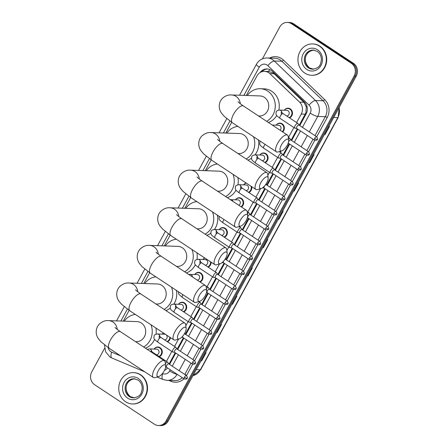 <?xml version="1.0" encoding="UTF-8"?>
<svg xmlns="http://www.w3.org/2000/svg" width="448" height="448" viewBox="0 0 448 448"><rect width="100%" height="100%" fill="white"/><g stroke="black" fill="none" stroke-linecap="round" stroke-linejoin="round"><path stroke-width="0.67" d="M276.153 125.171A5.018 4.542 92 0 1 279.983 123.11A5.018 4.542 92 0 1 282.162 123.81A5.018 4.542 92 0 1 282.716 131.953M259.879 155.025A5.018 4.542 92 0 1 263.704 152.958A5.018 4.542 92 0 1 265.882 153.664A5.018 4.542 92 0 1 268.055 158.407A5.018 4.542 92 0 1 265.121 162.663M251.686 186.665A5.018 4.542 92 0 1 248.847 192.511M235.469 199.802A5.018 4.542 92 0 1 239.294 197.736A5.018 4.542 92 0 1 241.472 198.442A5.018 4.542 92 0 1 241.478 207.021M219.19 229.65A5.018 4.542 92 0 1 223.02 227.584A5.018 4.542 92 0 1 225.198 228.29A5.018 4.542 92 0 1 227.366 233.033A5.018 4.542 92 0 1 224.431 237.289M211.109 262.17A5.018 4.542 92 0 1 208.158 267.142M194.779 274.428A5.018 4.542 92 0 1 198.604 272.362A5.018 4.542 92 0 1 200.782 273.067A5.018 4.542 92 0 1 202.961 277.749A5.018 4.542 92 0 1 200.127 282.022M178.506 304.282A5.018 4.542 92 0 1 182.33 302.215A5.018 4.542 92 0 1 184.509 302.921A5.018 4.542 92 0 1 186.682 307.664A5.018 4.542 92 0 1 183.747 311.92M170.397 337.59A5.018 4.542 92 0 1 167.468 341.768M154.09 349.054A5.018 4.542 92 0 1 157.914 346.993A5.018 4.542 92 0 1 160.093 347.693A5.018 4.542 92 0 1 162.266 352.442A5.018 4.542 92 0 1 159.331 356.692M284.295 110.247A5.018 4.542 92 0 1 288.12 108.181A5.018 4.542 92 0 1 290.298 108.886A5.018 4.542 92 0 1 292.466 113.63A5.018 4.542 92 0 1 289.537 117.886M299.242 125.238L305.889 112.801L306.309 106.954L303.906 102.273L274.187 73.78L272.966 72.822L268.318 71.49A9.408 3.114 -46.2 0 1 270.06 69.675M296.615 122.562L301.252 114.061A9.408 8.512 -88 0 0 299.572 102.127L269.853 73.634A9.408 8.512 -88 0 0 268.654 72.677A9.408 8.512 -88 0 0 264.566 71.355A9.408 8.512 -88 0 0 256.962 75.942L246.316 95.463M169.042 364.05L175.218 352.716M177.178 349.121L183.355 337.792M185.315 334.197L191.492 322.862M193.452 319.273L199.634 307.938M201.589 304.349L207.771 293.014M209.731 289.419L215.908 278.09M217.868 274.495L224.045 263.161M226.005 259.571L232.182 248.237M234.142 244.647L240.318 233.313M242.278 229.718L248.461 218.389M250.415 214.794L256.598 203.459M258.552 199.87L264.734 188.535M266.694 184.94L272.871 173.611M274.831 170.016L281.008 158.682M282.968 155.092L289.145 143.758M291.105 140.168L297.282 128.834M166.41 361.374L171.836 351.422M174.552 346.444L178.539 339.136M185.836 325.752L188.115 321.569M190.826 316.596L196.252 306.645M207.099 286.742L212.526 276.791M215.236 271.818L219.548 263.917M226.845 250.533L228.799 246.943M231.515 241.97L236.942 232.019M239.652 227.041L240.055 226.302M247.789 212.117L253.215 202.166M255.926 197.193L260.557 188.692M267.859 175.308L269.489 172.312M272.199 167.339L277.626 157.388M280.342 152.415L281.064 151.082M288.478 137.491L293.905 127.54M231.694 122.293L225.814 133.073M211.187 159.902L205.307 170.682M190.68 197.512L184.8 208.292M170.173 235.122L164.298 245.902M149.671 272.731L143.791 283.517M129.164 310.341L123.284 321.126M243.606 184.873A5.018 4.542 92 0 1 246.109 182.98M202.916 259.504A5.018 4.542 92 0 1 204.663 257.914M162.226 334.13A5.018 4.542 92 0 1 163.352 332.937M299.774 125.591L306.118 113.949A9.408 8.512 -88 0 0 304.438 102.01L272.334 71.232A9.408 8.512 -88 0 0 271.135 70.274A9.408 8.512 -88 0 0 267.053 68.953A9.408 8.512 -88 0 0 260.008 72.632M261.794 71.77A9.408 8.512 92 0 1 267.585 68.992M262.427 58.834L279.787 26.986A9.408 8.512 92 0 1 287.398 22.4A9.408 8.512 92 0 1 291.48 23.722L351.215 63.19A9.408 8.512 92 0 1 354.094 76.087L166.074 420.935A9.408 8.512 92 0 1 158.469 425.527A9.408 8.512 92 0 1 154.386 424.206L94.651 384.737A9.408 8.512 92 0 1 91.773 371.84L104.574 348.348M287.398 22.4L289.531 22.473A9.408 8.512 92 0 1 293.614 23.794L353.349 63.263L352.285 63.23A9.408 8.512 92 0 1 355.163 76.126L167.143 420.974A9.408 8.512 92 0 1 159.538 425.561A9.408 8.512 92 0 0 167.143 420.974L355.163 76.126A9.408 8.512 92 0 0 352.285 63.23L292.55 23.755L352.285 63.23L351.215 63.19M288.462 22.439A9.408 8.512 92 0 1 292.55 23.755A9.408 8.512 92 0 0 288.462 22.439M169.568 364.398L175.75 353.063M177.705 349.474L183.887 338.139M185.847 334.55L192.024 323.215M193.984 319.62L200.161 308.291M202.121 304.696L208.298 293.362M210.258 289.772L216.434 278.438M218.394 274.848L224.577 263.514M226.531 259.918L232.714 248.59M234.674 244.994L240.85 233.66M242.81 230.07L248.987 218.736M250.947 215.141L257.124 203.812M259.084 200.217L265.261 188.882M267.221 185.293L273.403 173.958M275.358 170.369L281.54 159.034M283.494 155.439L289.677 144.11M291.637 140.515L297.814 129.181M164.461 370.401A9.408 8.512 -88 0 0 167.502 367.92M353.349 63.263A9.408 8.512 92 0 1 356.227 76.16L168.213 421.014A9.408 8.512 92 0 1 160.602 425.6L158.469 425.527M231.941 304.13L232.31 304.198A2.509 0.515 28.6 0 0 232.523 304.226L231.896 304.203M236.303 296.117L236.93 296.139L232.523 304.226M216.513 332.416L216.888 332.483A2.509 0.515 28.6 0 0 217.101 332.511L216.474 332.489M220.881 324.408L221.508 324.43L217.101 332.511M201.09 360.707L201.466 360.774A2.509 0.515 28.6 0 0 201.678 360.802L201.051 360.78M205.458 352.694L206.086 352.716L201.678 360.802M278.208 219.262L278.583 219.33A2.509 0.515 28.6 0 0 278.796 219.358L278.169 219.335M282.576 211.254L283.203 211.277L278.796 219.358M293.63 190.977L294.006 191.044A2.509 0.515 28.6 0 0 294.218 191.072L293.591 191.05M297.998 182.963L298.626 182.986L294.218 191.072M309.053 162.686L309.428 162.753A2.509 0.515 28.6 0 0 309.641 162.781L309.014 162.758M313.421 154.678L314.048 154.7L309.641 162.781M324.481 134.4L324.85 134.467A2.509 0.515 28.6 0 0 325.063 134.495L324.436 134.473M328.843 126.386L329.47 126.409L325.063 134.495M247.363 275.839L247.733 275.906A2.509 0.515 28.6 0 0 247.951 275.934L247.324 275.912M251.726 267.831L252.353 267.854L247.951 275.934M262.786 247.554L263.155 247.621A2.509 0.515 28.6 0 0 263.374 247.649L262.746 247.626M267.154 239.54L267.781 239.562L263.374 247.649M304.791 73.08A15.68 14.19 92 0 1 298.542 55.21A15.68 14.19 92 0 1 312.67 43.938A15.68 14.19 92 0 1 319.48 46.138A15.68 14.19 92 0 1 325.73 64.002A15.68 14.19 92 0 1 311.595 75.281A15.68 14.19 92 0 1 304.791 73.08M312.67 43.938L313.074 43.949A15.68 14.19 92 0 1 319.878 46.15A15.68 14.19 92 0 1 326.127 64.014A15.68 14.19 92 0 1 311.998 75.292L311.595 75.281M281.406 144.956A6.899 2.57 123.5 0 0 281.714 150.898A6.899 2.57 123.5 0 0 287.274 145.158A6.899 2.57 123.5 0 0 288.686 140.353A6.899 2.57 123.5 0 0 285.902 139.714A6.899 2.57 123.5 0 0 281.406 144.956M281.714 150.898L278.096 151.945A10.035 3.735 -56.5 0 1 276.377 151.822A10.035 3.735 -56.5 0 1 277.642 143.304A10.035 3.735 -56.5 0 1 287.442 135.078A10.035 3.735 -56.5 0 1 288.232 136.606L288.686 140.353M258.518 115.965L259.325 115.993A10.035 9.078 -88 0 0 268.369 108.774A10.035 9.078 -88 0 0 264.37 97.339A10.035 9.078 -88 0 0 260.014 95.934L231.644 94.959C228.295 94.606 225.064 95.883 221.95 98.795L220.539 100.806C217.739 106.523 220.147 111.384 221.57 113.21L224.101 116.222L232.327 122.718L276.377 151.822M247.33 95.497A17.248 15.607 92 0 1 260.26 88.726A17.248 15.607 92 0 1 267.747 91.146A17.248 15.607 92 0 1 275.268 106.54A17.248 15.607 92 0 1 266.65 121.335M260.26 88.726L264.264 88.861A17.248 15.607 92 0 1 271.751 91.28A17.248 15.607 92 0 1 278.83 110.107M276.702 115.5A17.248 15.607 92 0 1 268.408 122.5M260.898 182.566A6.899 2.57 123.5 0 0 261.212 188.507A6.899 2.57 123.5 0 0 266.767 182.767A6.899 2.57 123.5 0 0 268.178 177.962A6.899 2.57 123.5 0 0 265.401 177.324A6.899 2.57 123.5 0 0 260.898 182.566M261.212 188.507L257.589 189.554A10.035 3.735 -56.5 0 1 255.875 189.431A10.035 3.735 -56.5 0 1 257.135 180.914A10.035 3.735 -56.5 0 1 266.935 172.687A10.035 3.735 -56.5 0 1 267.725 174.216L268.178 177.962M238.017 153.574L238.823 153.602A10.035 9.078 -88 0 0 247.867 146.384A10.035 9.078 -88 0 0 243.863 134.954A10.035 9.078 -88 0 0 239.506 133.543L211.137 132.569C207.788 132.216 204.557 133.493 201.443 136.405L200.032 138.415C197.238 144.133 199.64 148.994 201.068 150.819L203.599 153.832L211.826 160.328L255.875 189.431M226.822 133.106A17.248 15.607 92 0 1 237.894 126.392M253.534 136.73A17.248 15.607 92 0 1 246.142 158.945M258.429 139.961A17.248 15.607 92 0 1 255.007 154.857M251.49 158.239A17.248 15.607 92 0 1 247.901 160.11M240.391 220.175A6.899 2.57 123.5 0 0 240.705 226.117A6.899 2.57 123.5 0 0 246.266 220.377A6.899 2.57 123.5 0 0 247.671 215.572A6.899 2.57 123.5 0 0 244.894 214.934A6.899 2.57 123.5 0 0 240.391 220.175M240.705 226.117L237.082 227.164A10.035 3.735 -56.5 0 1 235.368 227.041A10.035 3.735 -56.5 0 1 236.628 218.523A10.035 3.735 -56.5 0 1 246.434 210.297A10.035 3.735 -56.5 0 1 247.218 211.826L247.671 215.572M217.51 191.184L218.316 191.212A10.035 9.078 -88 0 0 227.36 183.994A10.035 9.078 -88 0 0 223.362 172.564A10.035 9.078 -88 0 0 219.005 171.153L190.63 170.178C187.281 169.826 184.05 171.108 180.942 174.014L179.525 176.025C176.73 181.742 179.138 186.603 180.561 188.429L183.092 191.442L191.318 197.938L235.368 227.041M206.315 170.716A17.248 15.607 92 0 1 217.392 164.002M233.027 174.339A17.248 15.607 92 0 1 225.641 196.554M237.922 177.57A17.248 15.607 92 0 1 237.938 184.766M236.023 190.137A17.248 15.607 92 0 1 227.399 197.719M219.884 257.785A6.899 2.57 123.5 0 0 220.198 263.726A6.899 2.57 123.5 0 0 225.758 257.986A6.899 2.57 123.5 0 0 227.164 253.182A6.899 2.57 123.5 0 0 224.386 252.549A6.899 2.57 123.5 0 0 219.884 257.785M220.198 263.726L216.58 264.774A10.035 3.735 -56.5 0 1 214.861 264.65A10.035 3.735 -56.5 0 1 216.126 256.133A10.035 3.735 -56.5 0 1 225.926 247.906A10.035 3.735 -56.5 0 1 226.71 249.435L227.164 253.182M197.002 228.794L197.809 228.822A10.035 9.078 -88 0 0 206.853 221.603A10.035 9.078 -88 0 0 202.854 210.174A10.035 9.078 -88 0 0 198.498 208.762L170.128 207.794C166.779 207.435 163.548 208.718 160.434 211.624L159.023 213.634C156.223 219.352 158.631 224.213 160.054 226.038L162.585 229.051L170.811 235.547L214.861 264.65M185.814 208.331A17.248 15.607 92 0 1 196.885 201.611M212.52 211.949A17.248 15.607 92 0 1 205.134 234.17M217.414 215.18A17.248 15.607 92 0 1 214.435 229.488M210.84 233.195A17.248 15.607 92 0 1 206.892 235.329M199.382 295.394A6.899 2.57 123.5 0 0 199.69 301.336A6.899 2.57 123.5 0 0 205.251 295.596A6.899 2.57 123.5 0 0 206.662 290.791A6.899 2.57 123.5 0 0 203.879 290.158A6.899 2.57 123.5 0 0 199.382 295.394M199.69 301.336L196.073 302.383A10.035 3.735 -56.5 0 1 194.354 302.266A10.035 3.735 -56.5 0 1 195.619 293.742A10.035 3.735 -56.5 0 1 205.419 285.516A10.035 3.735 -56.5 0 1 206.209 287.05L206.662 290.791M176.495 266.403L177.302 266.431A10.035 9.078 -88 0 0 186.346 259.218A10.035 9.078 -88 0 0 182.347 247.783A10.035 9.078 -88 0 0 177.99 246.372L149.621 245.403C146.272 245.045 143.041 246.327 139.927 249.234L138.516 251.244C135.722 256.962 138.124 261.822 139.552 263.648L142.083 266.661L150.31 273.157L194.354 302.266M165.306 245.941A17.248 15.607 92 0 1 176.378 239.226M192.018 249.558A17.248 15.607 92 0 1 184.626 271.779M196.913 252.79A17.248 15.607 92 0 1 197.019 259.437M195.328 264.757A17.248 15.607 92 0 1 186.385 272.938M178.875 333.004A6.899 2.57 123.5 0 0 179.189 338.946A6.899 2.57 123.5 0 0 184.75 333.206A6.899 2.57 123.5 0 0 186.155 328.401A6.899 2.57 123.5 0 0 183.378 327.768A6.899 2.57 123.5 0 0 178.875 333.004M179.189 338.946L175.566 339.998A10.035 3.735 -56.5 0 1 173.852 339.875A10.035 3.735 -56.5 0 1 175.112 331.352A10.035 3.735 -56.5 0 1 184.918 323.126A10.035 3.735 -56.5 0 1 185.702 324.66L186.155 328.401M155.994 304.013L156.8 304.041A10.035 9.078 -88 0 0 165.844 296.828A10.035 9.078 -88 0 0 161.846 285.393A10.035 9.078 -88 0 0 157.489 283.982L129.114 283.013C125.765 282.66 122.534 283.937 119.42 286.849L118.009 288.859C115.214 294.577 117.617 299.432 119.045 301.258L121.576 304.27L129.802 310.766L173.852 339.875M144.799 283.55A17.248 15.607 92 0 1 155.87 276.836M171.511 287.168A17.248 15.607 92 0 1 164.119 309.389M176.406 290.399A17.248 15.607 92 0 1 173.824 304.119M170.218 308.118A17.248 15.607 92 0 1 165.878 310.548M158.368 370.614A6.899 2.57 123.5 0 0 158.682 376.555A6.899 2.57 123.5 0 0 164.242 370.815A6.899 2.57 123.5 0 0 165.648 366.01A6.899 2.57 123.5 0 0 162.87 365.378A6.899 2.57 123.5 0 0 158.368 370.614M158.682 376.555L155.058 377.608A10.035 3.735 -56.5 0 1 153.345 377.485A10.035 3.735 -56.5 0 1 154.605 368.962A10.035 3.735 -56.5 0 1 164.41 360.735A10.035 3.735 -56.5 0 1 165.194 362.27L165.648 366.01M135.486 341.628L136.293 341.656A10.035 9.078 -88 0 0 145.337 334.438A10.035 9.078 -88 0 0 141.338 323.002A10.035 9.078 -88 0 0 136.982 321.597L108.606 320.622C105.263 320.27 102.032 321.546 98.918 324.458L97.502 326.469C94.707 332.186 97.115 337.042 98.538 338.873L101.069 341.88L109.295 348.376L153.345 377.485M124.292 321.16A17.248 15.607 92 0 1 135.369 314.446M151.004 324.778A17.248 15.607 92 0 1 143.618 346.998M155.898 328.009A17.248 15.607 92 0 1 156.083 334.135M154.61 339.343A17.248 15.607 92 0 1 145.376 348.158M125.586 401.761A15.68 14.19 92 0 1 119.336 383.897A15.68 14.19 92 0 1 133.465 372.618A15.68 14.19 92 0 1 140.274 374.819A15.68 14.19 92 0 1 146.524 392.689A15.68 14.19 92 0 1 132.395 403.962A15.68 14.19 92 0 1 125.586 401.761M133.465 372.618L133.868 372.635A15.68 14.19 92 0 1 140.672 374.836A15.68 14.19 92 0 1 146.922 392.7A15.68 14.19 92 0 1 132.793 403.978L132.395 403.962M281.31 114.318L281.249 112.151L283.153 113.669A2.822 1.053 123.5 0 0 282.918 113.596A2.822 1.053 123.5 0 0 280.314 116.133A2.822 1.053 123.5 0 0 280.039 118.378C275.677 115.041 275.817 115.108 276.186 111.938C276.399 110.986 277.508 110.37 279.502 110.085L286.709 110.331A2.822 2.554 92 0 1 286.642 115.976M298.945 125.042L297.993 123.519A2.822 1.053 123.5 0 0 297.864 123.39A2.822 1.053 123.5 0 0 297.629 123.323A2.822 1.053 123.5 0 0 295.266 125.434A2.822 1.053 123.5 0 0 294.756 128.1A2.822 1.053 123.5 0 0 294.924 128.162A2.822 1.053 123.5 0 0 294.986 128.173M284.374 110.253A4.704 4.256 92 0 1 287.84 108.489A4.704 4.256 92 0 1 289.884 109.15A4.704 4.256 92 0 1 291.917 113.63A4.704 4.256 92 0 1 289.111 117.606M298.978 125.104A2.038 0.762 123.5 0 0 298.889 125.009A2.038 0.762 123.5 0 0 298.721 124.958A2.038 0.762 123.5 0 0 296.901 126.678A2.038 0.762 123.5 0 0 296.643 128.408L314.395 140.14C316.495 140.431 317.464 140.19 317.307 139.412A2.038 0.42 28.6 0 1 317.094 139.479A2.038 0.42 -151.4 0 1 314.647 138.41A2.038 0.762 123.5 0 0 314.395 140.14M272.255 125.042L278.572 125.255A2.822 2.554 92 0 1 280.112 130.234M290.808 139.966L289.85 138.449A2.822 1.053 123.5 0 0 289.727 138.314A2.822 1.053 123.5 0 0 289.492 138.247A2.822 1.053 123.5 0 0 288.484 138.723M276.237 125.177A4.704 4.256 92 0 1 279.703 123.413A4.704 4.256 92 0 1 281.747 124.074A4.704 4.256 92 0 1 282.302 131.678M290.842 140.028A2.038 0.762 123.5 0 0 290.752 139.933A2.038 0.762 123.5 0 0 290.584 139.882A2.038 0.762 123.5 0 0 288.764 141.602A2.038 0.762 123.5 0 0 288.501 142.173M288.366 142.643A2.038 0.762 123.5 0 0 288.506 143.332L306.258 155.064C308.358 155.355 309.327 155.114 309.17 154.342A2.038 0.42 28.6 0 1 308.958 154.409A2.038 0.42 -151.4 0 1 306.51 153.334A2.038 0.762 123.5 0 0 306.258 155.064M282.666 154.896L281.714 153.373A2.822 1.053 123.5 0 0 281.59 153.244A2.822 1.053 123.5 0 0 281.355 153.171A2.822 1.053 123.5 0 0 278.986 155.282A2.822 1.053 123.5 0 0 278.477 157.954A2.822 1.053 123.5 0 0 278.645 158.015A2.822 1.053 123.5 0 0 278.712 158.021M282.705 154.952A2.038 0.762 123.5 0 0 282.615 154.857A2.038 0.762 123.5 0 0 282.447 154.806A2.038 0.762 123.5 0 0 280.622 156.531A2.038 0.762 123.5 0 0 280.37 158.262L298.116 169.988C300.222 170.279 301.19 170.038 301.034 169.266A2.038 0.42 28.6 0 1 300.821 169.333A2.038 0.42 -151.4 0 1 298.374 168.258A2.038 0.762 123.5 0 0 298.116 169.988M256.894 159.09L256.833 156.929L258.737 158.446A2.822 1.053 123.5 0 0 258.502 158.374A2.822 1.053 123.5 0 0 255.898 160.91A2.822 1.053 123.5 0 0 255.623 163.156C251.261 159.818 251.406 159.88 251.776 156.716C251.989 155.764 253.092 155.142 255.091 154.862L262.298 155.109A2.822 2.554 92 0 1 262.226 160.748M274.529 169.82L273.577 168.297A2.822 1.053 123.5 0 0 273.454 168.168A2.822 1.053 123.5 0 0 273.218 168.095A2.822 1.053 123.5 0 0 270.85 170.212A2.822 1.053 123.5 0 0 270.34 172.878A2.822 1.053 123.5 0 0 270.508 172.939A2.822 1.053 123.5 0 0 270.575 172.945M259.963 155.025A4.704 4.256 92 0 1 263.43 153.261A4.704 4.256 92 0 1 265.474 153.922A4.704 4.256 92 0 1 267.501 158.407A4.704 4.256 92 0 1 264.701 162.383M274.568 169.876A2.038 0.762 123.5 0 0 274.478 169.786A2.038 0.762 123.5 0 0 274.31 169.736A2.038 0.762 123.5 0 0 272.485 171.455A2.038 0.762 123.5 0 0 272.227 173.186L289.979 184.918C292.079 185.209 293.054 184.962 292.897 184.19A2.038 0.42 28.6 0 1 292.684 184.257A2.038 0.42 -151.4 0 1 290.237 183.187A2.038 0.762 123.5 0 0 289.979 184.918M266.431 184.806A2.038 0.762 123.5 0 0 266.342 184.71A2.038 0.762 123.5 0 0 266.168 184.66A2.038 0.762 123.5 0 0 264.348 186.379A2.038 0.762 123.5 0 0 264.09 188.11L281.842 199.842C283.942 200.133 284.917 199.892 284.754 199.114A2.038 0.42 28.6 0 1 284.547 199.181A2.038 0.42 -151.4 0 1 282.1 198.111A2.038 0.762 123.5 0 0 281.842 199.842M240.621 188.944L240.559 186.782L242.463 188.294A2.822 1.053 123.5 0 0 242.228 188.227A2.822 1.053 123.5 0 0 239.624 190.758A2.822 1.053 123.5 0 0 239.35 193.004C234.987 189.672 235.127 189.734 235.502 186.564C235.715 185.612 236.818 184.996 238.818 184.71L246.019 184.957A2.822 2.554 92 0 1 245.952 190.602M258.255 199.668L257.303 198.15A2.822 1.053 123.5 0 0 257.18 198.016A2.822 1.053 123.5 0 0 256.945 197.949A2.822 1.053 123.5 0 0 254.576 200.06A2.822 1.053 123.5 0 0 254.066 202.726A2.822 1.053 123.5 0 0 254.234 202.793A2.822 1.053 123.5 0 0 254.302 202.798M243.684 184.878A4.704 4.256 92 0 1 246.389 183.165M258.294 199.73A2.038 0.762 123.5 0 0 258.205 199.634A2.038 0.762 123.5 0 0 258.031 199.584A2.038 0.762 123.5 0 0 256.211 201.309A2.038 0.762 123.5 0 0 255.954 203.039L273.706 214.766C275.806 215.057 276.78 214.816 276.618 214.043A2.038 0.42 28.6 0 1 276.405 214.11A2.038 0.42 -151.4 0 1 273.963 213.035A2.038 0.762 123.5 0 0 273.706 214.766M251.003 186.217A4.704 4.256 92 0 1 248.422 192.237M230.3 199.64L237.882 199.886A2.822 2.554 92 0 1 238.829 205.274M250.118 214.598L249.166 213.074A2.822 1.053 123.5 0 0 249.038 212.946A2.822 1.053 123.5 0 0 248.808 212.873A2.822 1.053 123.5 0 0 247.442 213.679M235.547 199.802A4.704 4.256 92 0 1 239.014 198.038A4.704 4.256 92 0 1 241.058 198.699A4.704 4.256 92 0 1 241.058 206.746M250.152 214.654A2.038 0.762 123.5 0 0 250.062 214.558A2.038 0.762 123.5 0 0 249.894 214.508A2.038 0.762 123.5 0 0 248.074 216.233A2.038 0.762 123.5 0 0 247.817 217.963L265.569 229.69C267.669 229.981 268.638 229.74 268.481 228.967A2.038 0.42 28.6 0 1 268.268 229.034A2.038 0.42 -151.4 0 1 265.826 227.959A2.038 0.762 123.5 0 0 265.569 229.69M241.982 229.522L241.024 227.998A2.822 1.053 123.5 0 0 240.901 227.87A2.822 1.053 123.5 0 0 240.666 227.802A2.822 1.053 123.5 0 0 238.302 229.914A2.822 1.053 123.5 0 0 237.793 232.579A2.822 1.053 123.5 0 0 237.961 232.641A2.822 1.053 123.5 0 0 238.022 232.646M242.015 229.578A2.038 0.762 123.5 0 0 241.926 229.488A2.038 0.762 123.5 0 0 241.758 229.438A2.038 0.762 123.5 0 0 239.938 231.157A2.038 0.762 123.5 0 0 239.68 232.887L257.432 244.619C259.532 244.91 260.501 244.67 260.344 243.891A2.038 0.42 28.6 0 1 260.131 243.958A2.038 0.42 -151.4 0 1 257.684 242.889A2.038 0.762 123.5 0 0 257.432 244.619M216.205 233.722L216.149 231.554L218.047 233.072A2.822 1.053 123.5 0 0 217.818 232.999A2.822 1.053 123.5 0 0 215.214 235.536A2.822 1.053 123.5 0 0 214.939 237.782C210.577 234.444 210.717 234.511 211.086 231.342C211.299 230.39 212.408 229.774 214.402 229.488L221.609 229.734A2.822 2.554 92 0 1 221.542 235.379M233.845 244.446L232.887 242.922A2.822 1.053 123.5 0 0 232.764 242.794A2.822 1.053 123.5 0 0 232.529 242.726A2.822 1.053 123.5 0 0 230.166 244.838A2.822 1.053 123.5 0 0 229.65 247.503A2.822 1.053 123.5 0 0 229.818 247.57A2.822 1.053 123.5 0 0 229.886 247.576M219.274 229.656A4.704 4.256 92 0 1 222.74 227.892A4.704 4.256 92 0 1 224.784 228.553A4.704 4.256 92 0 1 226.817 233.033A4.704 4.256 92 0 1 224.011 237.009M233.878 244.507A2.038 0.762 123.5 0 0 233.789 244.412A2.038 0.762 123.5 0 0 233.621 244.362A2.038 0.762 123.5 0 0 231.795 246.081A2.038 0.762 123.5 0 0 231.543 247.811L249.29 259.543C251.395 259.834 252.364 259.594 252.207 258.815A2.038 0.42 28.6 0 1 251.994 258.882A2.038 0.42 -151.4 0 1 249.547 257.813A2.038 0.762 123.5 0 0 249.29 259.543M225.742 259.431A2.038 0.762 123.5 0 0 225.652 259.336A2.038 0.762 123.5 0 0 225.484 259.286A2.038 0.762 123.5 0 0 224.722 259.661M223.614 261.094A2.038 0.762 123.5 0 0 223.406 262.741L241.153 274.467C243.258 274.758 244.227 274.518 244.07 273.745A2.038 0.42 28.6 0 1 243.858 273.812A2.038 0.42 -151.4 0 1 241.41 272.737A2.038 0.762 123.5 0 0 241.153 274.467M199.931 263.57L199.87 261.408L201.774 262.92A2.822 1.053 123.5 0 0 201.538 262.853A2.822 1.053 123.5 0 0 198.934 265.39A2.822 1.053 123.5 0 0 198.66 267.63C194.298 264.298 194.443 264.359 194.813 261.19C195.026 260.243 196.129 259.622 198.128 259.336L205.335 259.588A2.822 2.554 92 0 1 205.262 265.227M217.566 274.299L216.614 272.776A2.822 1.053 123.5 0 0 216.49 272.647A2.822 1.053 123.5 0 0 216.255 272.574A2.822 1.053 123.5 0 0 213.886 274.691A2.822 1.053 123.5 0 0 213.377 277.357A2.822 1.053 123.5 0 0 213.545 277.418A2.822 1.053 123.5 0 0 213.612 277.424M203 259.504A4.704 4.256 92 0 1 204.848 258.037M217.605 274.355A2.038 0.762 123.5 0 0 217.515 274.266A2.038 0.762 123.5 0 0 217.347 274.21A2.038 0.762 123.5 0 0 215.522 275.934A2.038 0.762 123.5 0 0 215.264 277.665L233.016 289.391C235.116 289.688 236.09 289.442 235.928 288.669A2.038 0.42 28.6 0 1 235.721 288.736A2.038 0.42 -151.4 0 1 233.274 287.661A2.038 0.762 123.5 0 0 233.016 289.391M210.521 261.789A4.704 4.256 92 0 1 207.738 266.862M188.642 274.428L197.193 274.512A2.822 2.554 92 0 1 197.288 280.146M209.429 289.223L208.477 287.7A2.822 1.053 123.5 0 0 208.354 287.571A2.822 1.053 123.5 0 0 208.118 287.504A2.822 1.053 123.5 0 0 206.405 288.691M194.858 274.434A4.704 4.256 92 0 1 198.33 272.67A4.704 4.256 92 0 1 200.368 273.325A4.704 4.256 92 0 1 202.406 277.743A4.704 4.256 92 0 1 199.707 281.742M209.468 289.285A2.038 0.762 123.5 0 0 209.378 289.19A2.038 0.762 123.5 0 0 209.205 289.139A2.038 0.762 123.5 0 0 207.385 290.858A2.038 0.762 123.5 0 0 207.127 292.589L224.879 304.321C226.979 304.612 227.954 304.371 227.791 303.593A2.038 0.42 28.6 0 1 227.584 303.66A2.038 0.42 -151.4 0 1 225.137 302.59A2.038 0.762 123.5 0 0 224.879 304.321M201.292 304.147L200.34 302.63A2.822 1.053 123.5 0 0 200.211 302.495A2.822 1.053 123.5 0 0 199.982 302.428A2.822 1.053 123.5 0 0 197.613 304.539A2.822 1.053 123.5 0 0 197.103 307.205A2.822 1.053 123.5 0 0 197.271 307.272A2.822 1.053 123.5 0 0 197.338 307.278M201.331 304.209A2.038 0.762 123.5 0 0 201.236 304.114A2.038 0.762 123.5 0 0 201.068 304.063A2.038 0.762 123.5 0 0 199.248 305.782A2.038 0.762 123.5 0 0 198.99 307.513L216.742 319.245C218.842 319.536 219.817 319.295 219.654 318.522A2.038 0.42 28.6 0 1 219.442 318.59A2.038 0.42 -151.4 0 1 217 317.514A2.038 0.762 123.5 0 0 216.742 319.245M175.521 308.347L175.459 306.186L177.363 307.698A2.822 1.053 123.5 0 0 177.128 307.63A2.822 1.053 123.5 0 0 174.524 310.167A2.822 1.053 123.5 0 0 174.25 312.407C169.887 309.075 170.027 309.137 170.397 305.967C170.61 305.015 171.718 304.399 173.712 304.114L180.919 304.36A2.822 2.554 92 0 1 180.852 310.005M193.155 319.077L192.203 317.554A2.822 1.053 123.5 0 0 192.074 317.425A2.822 1.053 123.5 0 0 191.845 317.352A2.822 1.053 123.5 0 0 189.476 319.463A2.822 1.053 123.5 0 0 188.966 322.134A2.822 1.053 123.5 0 0 189.134 322.196A2.822 1.053 123.5 0 0 189.196 322.202M178.584 304.282A4.704 4.256 92 0 1 182.05 302.518A4.704 4.256 92 0 1 184.094 303.178A4.704 4.256 92 0 1 186.127 307.658A4.704 4.256 92 0 1 183.322 311.64M193.189 319.133A2.038 0.762 123.5 0 0 193.099 319.038A2.038 0.762 123.5 0 0 192.931 318.987A2.038 0.762 123.5 0 0 191.111 320.712A2.038 0.762 123.5 0 0 190.854 322.442L208.606 334.169C210.706 334.46 211.674 334.219 211.518 333.446A2.038 0.42 28.6 0 1 211.305 333.514A2.038 0.42 -151.4 0 1 208.863 332.438A2.038 0.762 123.5 0 0 208.606 334.169M185.052 334.057A2.038 0.762 123.5 0 0 184.962 333.967A2.038 0.762 123.5 0 0 184.794 333.917A2.038 0.762 123.5 0 0 184.178 334.174M182.722 336.174A2.038 0.762 123.5 0 0 182.717 337.366L200.469 349.098C202.569 349.39 203.538 349.143 203.381 348.37A2.038 0.42 28.6 0 1 203.168 348.438A2.038 0.42 -151.4 0 1 200.721 347.362A2.038 0.762 123.5 0 0 200.469 349.098M159.242 338.201L159.186 336.034L161.084 337.551A2.822 1.053 123.5 0 0 160.849 337.478A2.822 1.053 123.5 0 0 158.25 340.015A2.822 1.053 123.5 0 0 157.976 342.261C153.614 338.923 153.754 338.99 154.123 335.821C154.336 334.869 155.439 334.253 157.438 333.967L164.646 334.214A2.822 2.554 92 0 1 164.573 339.858M176.882 348.925L175.924 347.402A2.822 1.053 123.5 0 0 175.801 347.273A2.822 1.053 123.5 0 0 175.566 347.206A2.822 1.053 123.5 0 0 173.197 349.317A2.822 1.053 123.5 0 0 172.687 351.982A2.822 1.053 123.5 0 0 172.855 352.05A2.822 1.053 123.5 0 0 172.922 352.055M162.31 334.135A4.704 4.256 92 0 1 163.481 333.021M176.915 348.986A2.038 0.762 123.5 0 0 176.826 348.891A2.038 0.762 123.5 0 0 176.658 348.841A2.038 0.762 123.5 0 0 174.832 350.56A2.038 0.762 123.5 0 0 174.58 352.29L192.326 364.022C194.432 364.314 195.401 364.073 195.244 363.294A2.038 0.42 28.6 0 1 195.031 363.362A2.038 0.42 -151.4 0 1 192.584 362.292A2.038 0.762 123.5 0 0 192.326 364.022M169.87 337.243A4.704 4.256 92 0 1 167.048 341.488M147.224 349.378L149.302 348.891L156.509 349.138A2.822 2.554 92 0 1 156.436 354.782M168.739 363.849L167.787 362.331A2.822 1.053 123.5 0 0 167.664 362.197A2.822 1.053 123.5 0 0 167.429 362.13A2.822 1.053 123.5 0 0 165.379 363.759M154.174 349.059A4.704 4.256 92 0 1 157.64 347.295A4.704 4.256 92 0 1 159.684 347.956A4.704 4.256 92 0 1 161.711 352.436A4.704 4.256 92 0 1 158.911 356.418M168.778 363.91A2.038 0.762 123.5 0 0 168.689 363.815A2.038 0.762 123.5 0 0 168.521 363.765A2.038 0.762 123.5 0 0 166.695 365.49A2.038 0.762 123.5 0 0 166.438 367.22L184.19 378.946C186.295 379.238 187.264 378.997 187.107 378.224A2.038 0.42 28.6 0 1 186.894 378.291A2.038 0.42 -151.4 0 1 184.447 377.216A2.038 0.762 123.5 0 0 184.19 378.946M274.187 73.78L269.853 73.634M306.494 113.182A9.408 1.943 -151.4 0 1 305.889 112.801M306.309 106.954A9.408 3.114 -46.2 0 1 306.964 106.271M303.906 102.273L299.572 102.127M305.262 114.201L301.252 114.061M302.445 127.355L310.201 113.126A6.272 5.673 -88 0 0 309.081 105.168L267.865 65.654A6.272 5.673 -88 0 0 267.064 65.016A6.272 5.673 -88 0 0 259.269 67.194L243.902 95.379M267.226 57.96A12.544 11.351 92 0 1 272.675 59.718A12.544 11.351 92 0 1 274.271 61.001L281.876 61.258A12.544 11.351 -88 0 0 280.28 59.982A12.544 11.351 -88 0 0 274.831 58.223L267.226 57.96C262.483 57.999 258.888 60.105 256.435 64.282A6.272 1.294 28.6 0 0 259.269 67.194M108.158 347.609A6.272 5.673 -88 0 0 110.774 351.674A6.272 5.673 -88 0 0 111.664 352.15L120.842 356.003M104.518 344.932L105.577 351.775L109.99 357L111.905 358.019A6.272 2.526 -67.2 0 1 111.664 352.15M269.657 58.044A14.112 12.768 92 0 1 281.68 58.654A14.112 12.768 92 0 1 283.478 60.094L324.694 99.607A14.112 12.768 92 0 1 327.214 117.516L316.708 136.786M314.77 140.336L308.571 151.71M306.634 155.26L300.434 166.634M298.497 170.184L292.298 181.558M290.36 185.114L284.155 196.487M282.223 200.038L276.018 211.411M274.081 214.962L267.882 226.335M265.944 229.886L259.745 241.259M257.807 244.815L251.608 256.189M249.67 259.739L243.471 271.113M241.534 274.663L235.329 286.037M233.397 289.593L227.192 300.966M225.26 304.517L219.055 315.89M217.118 319.441L210.918 330.814M208.981 334.365L202.782 345.738M200.844 349.294L194.645 360.668M192.707 364.218L186.642 375.34A14.112 12.768 92 0 1 186.502 375.592M183.982 378.812A14.112 12.768 92 0 1 171.102 381.315L169.03 380.442M354.094 76.087L356.227 76.16M291.48 23.722L293.614 23.794M166.074 420.935L168.213 421.014M267.865 65.654A6.272 2.078 -46.2 0 1 274.271 61.001L315.487 100.509L323.092 100.772L281.876 61.258A1.568 0.521 133.8 0 0 283.478 60.094M309.081 105.168A6.272 2.078 -46.2 0 1 315.487 100.509A12.544 11.351 92 0 1 317.727 116.43L325.332 116.687A12.544 11.351 -88 0 0 323.092 100.772A1.568 0.521 133.8 0 0 324.694 99.607M177.139 374.287A12.544 11.351 92 0 1 167.009 380.374L174.619 380.632A12.544 11.351 -88 0 0 182.297 377.698M310.201 113.126A6.272 1.294 28.6 0 0 317.727 116.43L309.299 131.886M307.339 135.475L301.162 146.81M299.202 150.405L293.026 161.734M291.066 165.329L284.883 176.663M282.929 180.253L276.746 191.587M274.792 195.182L268.61 206.511M266.65 210.106L260.473 221.441M258.513 225.03L252.336 236.365M250.376 239.954L244.199 251.289M242.239 254.884L236.062 266.213M234.102 269.808L227.92 281.142M225.966 284.732L219.783 296.066M217.823 299.656L211.646 310.99M209.686 314.586L203.51 325.914M201.55 329.51L195.373 340.844M193.413 344.434L187.236 355.768M185.276 359.358L179.094 370.692M184.794 374.455L190.971 363.126M192.931 359.531L199.108 348.197M201.068 344.607L207.245 333.273M209.205 329.683L215.387 318.349M217.342 314.754L223.524 303.425M225.478 299.83L231.661 288.495M233.621 284.906L239.798 273.571M241.758 269.982L247.934 258.647M249.894 255.052L256.071 243.718M258.031 240.128L264.208 228.794M266.168 225.204L272.35 213.87M274.305 210.274L280.487 198.946M282.447 195.35L288.624 184.016M290.584 180.426L296.761 169.092M298.721 165.502L304.898 154.168M306.858 150.573L313.034 139.244M314.994 135.649L325.332 116.687A1.568 0.325 -151.4 0 1 327.214 117.516M229.908 121.05L223.401 132.989M209.401 158.659L202.894 170.604M188.899 196.269L182.386 208.214M168.392 233.878L161.879 245.823M147.885 271.488L141.378 283.433M127.383 309.103L120.87 321.042M162.456 373.498L162.725 373.61A6.272 5.673 -88 0 0 169.63 370.955L170.285 369.757M172.239 366.162L178.422 354.833M180.376 351.238L186.558 339.903M188.518 336.314L194.695 324.979M196.655 321.39L202.832 310.055M204.792 306.46L210.969 295.126M212.929 291.536L219.106 280.202M221.066 276.612L227.248 265.278M229.202 261.682L235.385 250.354M237.339 246.758L243.522 235.424M245.482 231.834L251.658 220.5M253.618 216.91L259.795 205.576M261.755 201.981L267.932 190.652M269.892 187.057L276.069 175.722M278.029 172.133L284.211 160.798M286.166 157.209L292.348 145.874M294.308 142.279L300.485 130.95M184.912 374.534A1.568 0.325 -151.4 0 1 186.642 375.34M171.102 381.315A1.568 0.633 112.8 0 0 171.276 380.52M157.091 377.014L162.96 379.484A6.272 2.526 -67.2 0 1 162.725 373.61M169.63 370.955A6.272 1.294 28.6 0 0 177.089 374.254M333.687 117.51L337.826 117.65A3.136 0.65 28.6 0 0 338.15 117.544L200.67 369.695A3.136 0.65 -151.4 0 1 200.346 369.802L337.826 117.65A12.544 11.351 -88 0 0 339.03 107.71M192.948 375.648A12.544 11.351 -88 0 0 200.346 369.802L196.207 369.662M263.155 247.621L267.551 239.557M278.583 219.33L282.979 211.266M294.006 191.044L298.402 182.98M309.428 162.753L313.824 154.689M324.85 134.467L329.246 126.403M247.733 275.906L252.129 267.842M232.31 304.198L236.706 296.134M216.888 332.483L221.284 324.419M201.466 360.774L205.862 352.71M308.459 67.844A9.559 8.646 92 0 1 304.646 56.958A9.559 8.646 92 0 1 313.264 50.081L317.257 51.374C320.006 53.306 321.384 56.168 321.401 59.965C320.494 64.025 320.622 67.878 312.609 69.188A9.559 8.646 92 0 1 308.459 67.844M306.774 69.434A11.441 10.354 92 0 1 303.274 53.754A11.441 10.354 92 0 1 317.492 49.778A11.441 10.354 92 0 1 320.992 65.458A11.441 10.354 92 0 1 306.774 69.434M313.068 69.188A9.559 8.646 92 0 1 309.394 67.878A9.559 8.646 92 0 1 305.519 57.238A9.559 8.646 92 0 1 313.723 50.114M240.324 103.785A10.035 9.078 -88 0 0 236.001 96.37A10.035 9.078 -88 0 0 231.644 94.959M238.062 101.774C238.638 102.178 237.462 101.825 243.393 105.969A10.035 3.735 123.5 0 0 233.593 114.195A10.035 3.735 123.5 0 0 232.327 122.718M219.817 141.394A10.035 9.078 -88 0 0 215.494 133.98A10.035 9.078 -88 0 0 211.137 132.569M217.56 139.384C218.131 139.787 216.961 139.434 222.891 143.578A10.035 3.735 123.5 0 0 213.086 151.805A10.035 3.735 123.5 0 0 211.826 160.328M199.31 179.004A10.035 9.078 -88 0 0 194.986 171.59A10.035 9.078 -88 0 0 190.63 170.178M197.053 176.994C197.624 177.397 196.454 177.044 202.384 181.188A10.035 3.735 123.5 0 0 192.578 189.414A10.035 3.735 123.5 0 0 191.318 197.938M178.802 216.614A10.035 9.078 -88 0 0 174.485 209.199A10.035 9.078 -88 0 0 170.128 207.794M176.546 214.603C177.117 215.006 175.946 214.654 181.877 218.803A10.035 3.735 123.5 0 0 172.077 227.03A10.035 3.735 123.5 0 0 170.811 235.547M158.301 254.223A10.035 9.078 -88 0 0 153.978 246.809A10.035 9.078 -88 0 0 149.621 245.403M156.038 252.213C156.615 252.616 155.445 252.269 161.37 256.413A10.035 3.735 123.5 0 0 151.57 264.639A10.035 3.735 123.5 0 0 150.31 273.157M137.794 291.833A10.035 9.078 -88 0 0 133.47 284.418A10.035 9.078 -88 0 0 129.114 283.013M135.537 289.822C136.108 290.226 134.938 289.878 140.868 294.022A10.035 3.735 123.5 0 0 131.062 302.249A10.035 3.735 123.5 0 0 129.802 310.766M117.286 329.442A10.035 9.078 -88 0 0 112.963 322.028A10.035 9.078 -88 0 0 108.606 320.622M115.03 327.438C115.601 327.841 114.43 327.488 120.361 331.632A10.035 3.735 123.5 0 0 110.555 339.858A10.035 3.735 123.5 0 0 109.295 348.376M129.254 396.53A9.559 8.646 92 0 1 125.446 385.638A9.559 8.646 92 0 1 134.058 378.767L138.051 380.061C140.801 381.987 142.184 384.849 142.195 388.651C141.288 392.706 141.417 396.558 133.403 397.874A9.559 8.646 92 0 1 129.254 396.53M127.574 398.121A11.441 10.354 92 0 1 124.074 382.441A11.441 10.354 92 0 1 138.286 378.465A11.441 10.354 92 0 1 141.786 394.145A11.441 10.354 92 0 1 127.574 398.121M133.862 397.874A9.559 8.646 92 0 1 130.189 396.564A9.559 8.646 92 0 1 126.314 385.924A9.559 8.646 92 0 1 134.518 378.795M317.307 139.412C317.895 139.362 317.677 138.471 316.641 136.735A2.038 0.762 123.5 0 0 314.647 138.41M279.502 110.085A2.822 2.554 92 0 1 281.96 112.806M309.17 154.342C309.758 154.286 309.534 153.395 308.504 151.665A2.038 0.762 123.5 0 0 306.51 153.334M301.034 169.266C301.622 169.215 301.398 168.319 300.367 166.589A2.038 0.762 123.5 0 0 298.374 168.258M265.143 144.396A2.822 1.053 123.5 0 0 264.04 145.986A2.822 1.053 123.5 0 0 263.766 148.226C259.403 144.894 259.543 144.956 259.913 141.786L260.282 141.187M292.897 184.19C293.485 184.139 293.261 183.243 292.23 181.513A2.038 0.762 123.5 0 0 290.237 183.187M255.091 154.862A2.822 2.554 92 0 1 257.55 157.584M284.754 199.114C285.348 199.063 285.124 198.173 284.088 196.437A2.038 0.762 123.5 0 0 282.1 198.111M276.618 214.043C277.211 213.987 276.987 213.097 275.951 211.366A2.038 0.762 123.5 0 0 273.963 213.035M238.818 184.71A2.822 2.554 92 0 1 241.27 187.438M268.481 228.967C269.069 228.917 268.85 228.021 267.814 226.29A2.038 0.762 123.5 0 0 265.826 227.959M230.675 199.634A2.822 2.554 92 0 1 232.949 201.387M260.344 243.891C260.932 243.841 260.714 242.95 259.678 241.214A2.038 0.762 123.5 0 0 257.684 242.889M224.022 219.542A2.822 1.053 123.5 0 0 223.35 220.612A2.822 1.053 123.5 0 0 223.076 222.858C218.714 219.52 218.854 219.587 219.223 216.418L219.24 216.384M252.207 258.815C252.795 258.765 252.571 257.874 251.541 256.138A2.038 0.762 123.5 0 0 249.547 257.813M214.402 229.488A2.822 2.554 92 0 1 216.86 232.215M244.07 273.745C244.658 273.689 244.434 272.798 243.404 271.068A2.038 0.762 123.5 0 0 241.41 272.737M235.928 288.669C236.522 288.618 236.298 287.722 235.267 285.992A2.038 0.762 123.5 0 0 233.274 287.661M198.128 259.336A2.822 2.554 92 0 1 200.581 262.063M227.791 303.593C228.385 303.542 228.161 302.652 227.125 300.916A2.038 0.762 123.5 0 0 225.137 302.59M189.991 274.266A2.822 2.554 92 0 1 192.444 276.942M219.654 318.522C220.242 318.466 220.024 317.576 218.988 315.846A2.038 0.762 123.5 0 0 217 317.514M182.952 294.728A2.822 1.053 123.5 0 0 182.661 295.238A2.822 1.053 123.5 0 0 182.386 297.483L178.814 294.258L178.326 291.67M211.518 333.446C212.106 333.39 211.887 332.5 210.851 330.77A2.038 0.762 123.5 0 0 208.863 332.438M173.712 304.114A2.822 2.554 92 0 1 176.17 306.841M203.381 348.37C203.969 348.32 203.75 347.424 202.714 345.694A2.038 0.762 123.5 0 0 200.721 347.362M195.244 363.294C195.832 363.244 195.608 362.354 194.578 360.618A2.038 0.762 123.5 0 0 192.584 362.292M157.438 333.967A2.822 2.554 92 0 1 159.897 336.694M187.107 378.224C187.695 378.168 187.471 377.278 186.441 375.547A2.038 0.762 123.5 0 0 184.447 377.216M149.302 348.891A2.822 2.554 92 0 1 151.76 351.618M151.34 352.1L151.043 350.963L152.947 352.475A2.822 1.053 123.5 0 0 152.712 352.408A2.822 1.053 123.5 0 0 152.102 352.604M268.638 71.495L264.566 71.355M162.96 379.484L167.009 380.374M111.905 358.019L144.85 371.868M256.435 64.282L239.562 95.234M226.789 118.653L219.055 132.843M206.282 156.268L198.548 170.453M185.78 193.878L178.046 208.062M165.273 231.487L157.539 245.672M144.766 269.097L137.032 283.282M124.264 306.706L116.525 320.891M200.67 369.695L192.931 375.665M339.214 107.369L338.15 117.544M314.199 50.114C305.502 50.792 301.773 61.012 309.546 67.928L313.544 69.222M243.393 105.969L287.442 135.078M222.891 143.578L266.935 172.687M202.384 181.188L246.434 210.297M181.877 218.803L225.926 247.906M161.37 256.413L205.419 285.516M140.868 294.022L184.918 323.126M120.361 331.632L164.41 360.735M134.994 378.801C126.297 379.478 122.573 389.698 130.346 396.609L134.338 397.902M283.153 113.669L297.864 123.39M287.84 108.489L289.688 108.55M280.039 118.378L294.756 128.1M296.694 128.447L294.924 128.162M316.641 136.735L298.889 125.009M288.327 137.39L289.727 138.314M279.703 123.413L281.551 123.474M288.557 143.371L288.137 143.304M308.504 151.665L290.752 139.933M279.16 151.637L281.59 153.244M263.766 148.226L278.477 157.954M280.42 158.295L278.645 158.015M300.367 166.589L282.615 154.857M258.737 158.446L273.454 168.168M263.43 153.261L265.272 153.328M255.623 163.156L270.34 172.878M272.283 173.219L270.508 172.939M292.23 181.513L274.478 169.786M266.392 184.744L265.978 184.083M264.146 188.149L262.455 187.88M284.088 196.437L266.342 184.71M242.463 188.294L257.18 198.016M239.35 193.004L254.066 202.726M256.01 203.073L254.234 202.793M275.951 211.366L258.205 199.634M247.206 211.73L249.038 212.946M239.014 198.038L240.862 198.106M247.873 217.997L247.341 217.913M267.814 226.29L250.062 214.558M238.997 226.61L240.901 227.87M223.076 222.858L237.793 232.579M239.73 232.921L237.961 232.641M259.678 241.214L241.926 229.488M218.047 233.072L232.764 242.794M222.74 227.892L224.588 227.954M214.939 237.782L229.65 247.503M231.594 247.85L229.818 247.57M251.541 256.138L233.789 244.412M225.702 259.375L225.316 258.754M223.457 262.774L222.146 262.567M243.404 271.068L225.652 259.336M201.774 262.92L216.49 272.647M198.66 267.63L213.377 277.357M215.32 277.698L213.545 277.418M235.267 285.992L217.515 274.266M191.85 276.55L192.175 276.763M205.8 285.886L208.354 287.571M198.33 272.67L200.172 272.731M207.183 292.622L206.5 292.516M227.125 300.916L209.378 289.19M198.834 301.582L200.211 302.495M182.386 297.483L197.103 307.205M199.046 307.552L197.271 307.272M218.988 315.846L201.236 304.114M177.363 307.698L192.074 317.425M182.05 302.518L183.898 302.579M174.25 312.407L188.966 322.134M190.904 322.476L189.134 322.196M210.851 330.77L193.099 319.038M185.018 334.001L184.638 333.396M182.767 337.4L181.737 337.238M202.714 345.694L184.962 333.967M161.084 337.551L175.801 347.273M157.976 342.261L172.687 351.982M174.63 352.33L172.855 352.05M194.578 360.618L176.826 348.891M152.947 352.475L167.664 362.197M157.64 347.295L159.488 347.357M166.494 367.254L165.614 367.114M186.441 375.547L168.689 363.815"/></g></svg>
